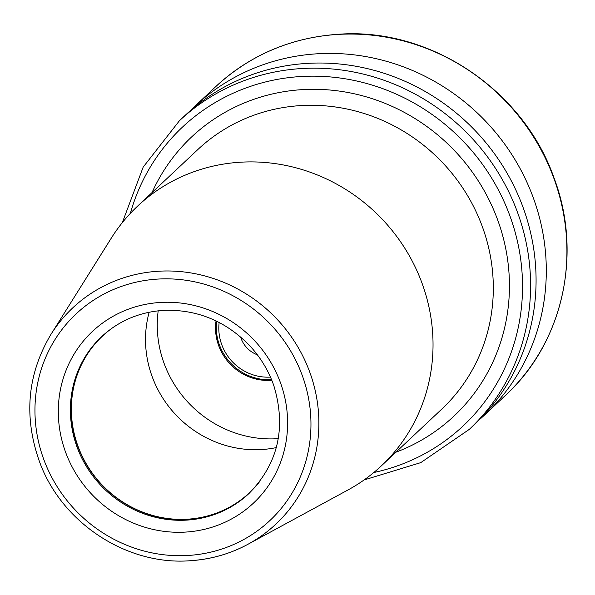 <?xml version="1.0" encoding="UTF-8"?>
<svg xmlns="http://www.w3.org/2000/svg" width="595" height="595" viewBox="0 0 595 595"><rect width="100%" height="100%" fill="white"/><g stroke="black" fill="none" stroke-linecap="round" stroke-linejoin="round"><path stroke-width="0.89" d="M216.662 321.218A51.081 48.574 -133.2 0 0 271.38 379.662A51.081 48.574 -133.2 0 0 271.558 379.655M271.818 380.294A51.081 48.574 46.8 0 1 270.621 380.376A51.081 48.574 -133.2 0 1 216.045 320.913M219.161 322.468A47.719 45.384 -133.2 0 0 270.271 377.096A47.719 45.384 46.8 0 0 270.457 377.081M240.581 336.934A26.544 25.25 -133.2 0 0 257.367 354.806M158.203 310.821A110.893 105.464 -133.2 0 0 276.861 438.738A110.893 105.464 46.8 0 0 278.274 438.649M149.159 312.234A107.412 102.154 -133.2 0 0 261.361 449.56A107.412 102.154 46.8 0 0 276.303 447.589M114.441 326.529A107.412 102.154 -133.2 0 0 102.466 336.115A107.412 102.154 -133.2 0 0 81.47 454.625A107.412 102.154 -133.2 0 0 187.209 519.212A107.412 102.154 46.8 0 0 249.543 492.69A107.412 102.154 46.8 0 0 259.859 481.348M249.268 493.21A107.598 102.333 46.8 0 1 187.202 519.42A107.598 102.333 -133.2 0 1 81.396 454.959A107.598 102.333 -133.2 0 1 101.938 336.353M381.447 465.781L441.728 409.159A178.098 169.382 -133.2 0 0 476.55 212.66A178.098 169.382 -133.2 0 0 301.219 105.56A178.098 169.382 -133.2 0 0 197.852 149.531L137.571 206.153A178.098 169.382 -133.2 0 1 240.938 162.182A178.098 169.382 46.8 0 1 416.269 269.282A178.098 169.382 46.8 0 1 381.447 465.781A178.098 169.382 46.8 0 1 347.911 490.005L247.981 544.261A148.341 141.082 46.8 0 1 189.82 560.706M137.571 206.153A178.098 169.382 -133.2 0 0 111.302 238.112L50.902 334.45A148.341 141.082 46.8 0 1 158.88 271.208A148.341 141.082 46.8 0 1 311.505 377.171A148.341 141.082 46.8 0 1 247.981 544.261C229.901 554.012 210.451 559.516 189.627 560.773C126.556 565.428 61.887 522.886 39.709 462.255C23.473 416.991 27.206 374.389 50.902 334.45M307.741 63.36A211.701 201.341 46.8 0 1 516.148 190.66A211.701 201.341 46.8 0 1 474.758 424.235L469.277 429.389A211.701 201.341 46.8 0 0 510.666 195.814A211.701 201.341 46.8 0 0 302.253 68.507A211.701 201.341 46.8 0 0 179.392 120.778L184.874 115.623A211.701 201.341 -133.2 0 1 307.741 63.36M215.717 86.647C250.205 54.896 291.267 37.425 338.897 34.227C429.999 27.444 523.377 89.882 554.042 177.957C582.765 253.686 563.004 342.653 505.601 395.259A211.701 201.341 46.8 0 0 546.998 161.691A211.701 201.341 46.8 0 0 338.585 34.384A211.701 201.341 46.8 0 0 215.717 86.647L195.101 106.022A211.701 201.341 -133.2 0 1 317.961 53.751A211.701 201.341 46.8 0 1 526.374 181.059A211.701 201.341 46.8 0 1 484.985 414.633A211.701 201.341 46.8 0 1 479.778 419.341M195.101 106.022A211.701 201.341 -133.2 0 0 190.073 110.915M101.559 336.711A107.598 102.333 -133.2 0 0 80.518 455.428A107.598 102.333 -133.2 0 0 186.451 520.127A107.598 102.333 46.8 0 0 248.896 493.567C278.2 463.646 286.507 427.656 273.804 385.59C268.546 370.544 260.424 357.141 249.424 345.383C225.356 320.839 196.722 309.169 163.536 310.374C139.505 311.996 118.851 320.772 101.559 336.711M160.687 302.438A117.684 111.919 46.8 0 1 286.954 410.699A117.684 111.919 46.8 0 1 185.231 532.101A117.684 111.919 -133.2 0 1 58.957 423.841A117.684 111.919 -133.2 0 1 160.687 302.438M158.188 279.055A141.647 134.708 46.8 0 1 310.166 409.36A141.647 134.708 46.8 0 1 187.73 555.485A141.647 134.708 46.8 0 1 35.745 425.18A141.647 134.708 46.8 0 1 158.188 279.055M395.891 452.215A191.545 182.167 -133.2 0 0 503.415 238.446A191.545 182.167 -133.2 0 0 302.848 89.6A191.545 182.167 -133.2 0 0 152.023 192.587M130.364 213.374A204.985 194.952 46.8 0 1 301.442 76.487A204.985 194.952 46.8 0 1 519.212 250.012A204.985 194.952 46.8 0 1 373.794 472.527M364.066 479.964L420.754 462.635L469.277 429.389M122.332 222.612L143.172 167.121L179.392 120.778M505.601 395.259L484.985 414.633"/></g></svg>
